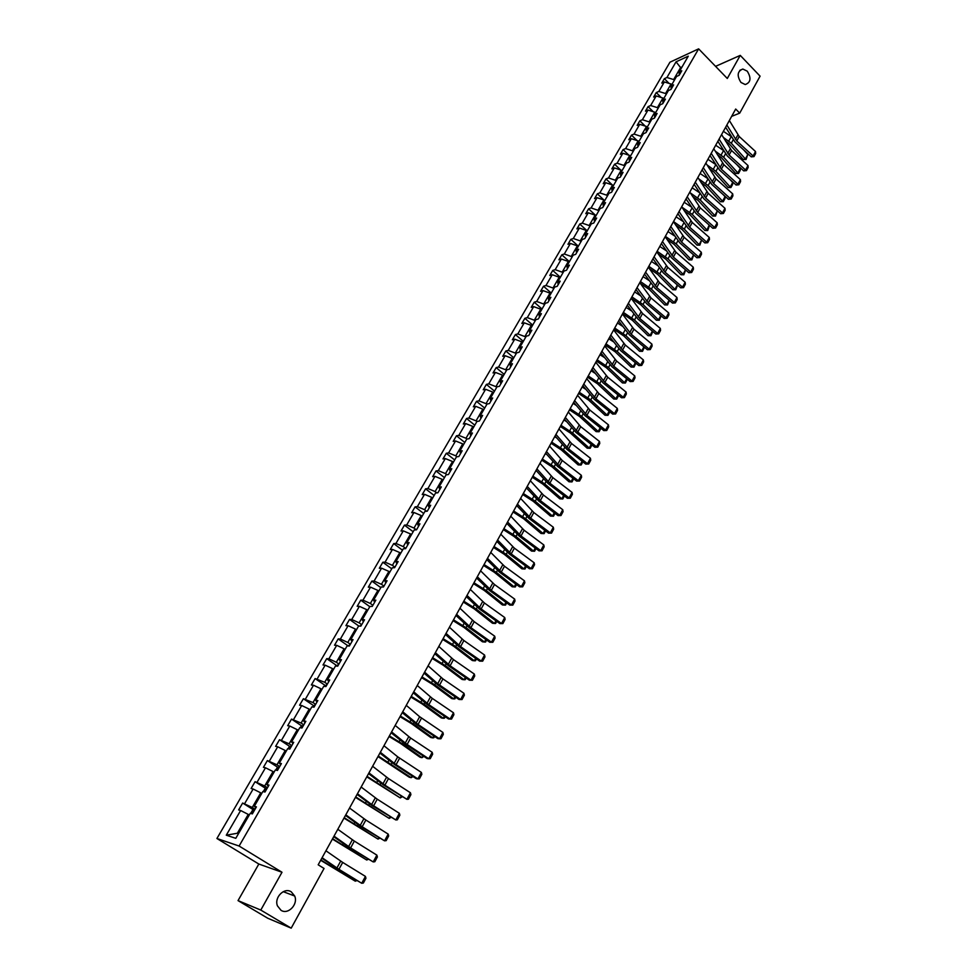 <?xml version="1.0" encoding="UTF-8"?>
<svg xmlns="http://www.w3.org/2000/svg" width="977" height="977" viewBox="0 0 977 977"><rect width="100%" height="100%" fill="white"/><g stroke="black" fill="none" stroke-linecap="round" stroke-linejoin="round"><path stroke-width="1.47" d="M291.256 891.83L294.688 896.019C298.4 904.287 288.117 915.095 280.997 910.295L277.456 905.874C273.939 897.497 284.307 887.031 291.256 891.83M747.234 71.162C751.447 78.013 750.788 82.483 745.243 84.547L740.957 82.447C736.731 75.644 737.354 71.174 742.838 69.037L747.234 71.162M238.034 900.611L260.786 910.063L281.999 872.253L258.832 864.034L238.034 900.611L267.747 918.233L291.195 928.15L324.046 868.455L318.184 864.804L735.693 109.033L739.711 113.149L760.082 76.157L740.248 55.384L715.567 66.351M258.832 864.034L216.918 838.498L669.941 62.21L698.628 48.85L239.109 846.033L216.918 838.498M260.786 910.063L291.195 928.15M249.269 815.038L248.243 814.403L237.326 833.259L226.285 835.188L240.647 810.507L238.632 809.921L242.65 803.033L253.568 809.872M248.243 814.403L240.647 810.507M261.726 793.495L260.725 792.848L252.261 807.466L242.65 803.033M244.665 803.595L253.141 789.013L251.113 788.5L255.07 781.685L265.842 788.537M274.048 772.196L273.047 771.549L264.682 785.996L255.07 781.685M257.11 782.186L265.488 767.775L263.436 767.324L267.356 760.582L277.969 767.433M286.224 751.142L285.235 750.495L276.967 764.783L267.356 760.582M269.42 761.022L277.7 746.782L275.624 746.379L279.507 739.723L289.974 746.587M298.266 730.332L297.289 729.685L289.119 743.802L279.507 739.723M281.584 740.102L289.766 726.033L287.678 725.691L291.512 719.109L301.832 725.972M310.161 709.766L309.196 709.119L301.111 723.065L291.512 719.109M293.613 719.426L301.71 705.516L299.585 705.223L303.383 698.726L313.556 705.589M321.934 689.432L320.969 688.773L312.982 702.573L303.383 698.726M305.496 698.982L313.507 685.231L311.37 684.999L315.107 678.563L325.158 685.439M333.56 669.318L332.62 668.659L324.718 682.3L315.107 678.563M317.256 678.771L325.17 665.166L323.008 664.995L326.721 658.632L336.638 665.52M345.064 649.436L344.124 648.777L336.32 662.259L328.883 658.791L326.721 658.632M328.883 658.791L336.699 645.333L334.525 645.223L338.189 638.921L347.983 645.809M356.446 629.774L355.506 629.115L347.788 642.451L340.375 639.031L338.189 638.921M340.375 639.031L348.105 625.72L345.919 625.659L349.534 619.43L358.828 626.049M367.694 610.332L366.766 609.66L359.133 622.85L351.732 619.479L349.534 619.43M351.732 619.479L359.389 606.326L357.179 606.314L360.757 600.159L369.794 606.68M378.82 591.097L377.904 590.426L370.344 603.481L362.98 600.159L360.757 600.159M362.98 600.159L370.539 587.153L368.317 587.177L371.858 581.095L380.81 587.641M389.823 572.082L388.907 571.411L381.445 584.307L374.093 581.046L371.858 581.095M374.093 581.046L381.58 568.174L379.332 568.26L382.837 562.239L391.716 568.809M400.704 553.263L399.801 552.591L392.412 565.353L385.085 562.141L382.837 562.239M385.085 562.141L392.485 549.416L390.226 549.538L393.694 543.591L402.487 550.185M411.464 534.663L410.584 533.979L403.269 546.607L395.966 543.444L393.694 543.591M395.966 543.444L403.281 530.853L401.01 531.024L404.441 525.137L413.149 531.744M422.113 516.247L421.234 515.575L414.004 528.056L406.713 524.942L404.441 525.137M406.713 524.942L413.967 512.485L411.671 512.705L415.066 506.88L423.7 513.511M432.652 498.038L431.773 497.366L424.629 509.713L417.362 506.648L415.066 506.88M417.362 506.648L424.531 494.325L422.223 494.594L425.581 488.818L434.13 495.473M443.07 480.025L442.215 479.341L435.131 491.565L427.889 488.537L425.581 488.818M427.889 488.537L434.973 476.349L432.664 476.666L435.986 470.951L444.462 477.631M453.389 462.194L452.534 461.523L445.524 473.613L438.307 470.633L435.986 470.951M438.307 470.633L445.317 458.567L442.984 458.921L446.281 453.279L454.684 459.972M463.587 444.559L462.744 443.876L455.807 455.844L448.614 452.913L446.281 453.279M448.614 452.913L455.551 440.969L453.206 441.372L456.467 435.779L464.783 442.496M473.686 427.108L472.844 426.424L465.992 438.27L458.811 435.376L456.467 435.779M458.811 435.376L465.675 423.566L463.318 424.006L466.542 418.474L474.798 425.203M483.676 409.839L482.846 409.155L476.055 420.867L468.899 418.022L466.542 418.474M468.899 418.022L475.701 406.334L473.332 406.811L476.507 401.339L484.69 408.081M493.568 392.754L492.738 392.058L486.021 403.66L478.889 400.851L476.507 401.339M478.889 400.851L485.606 389.286L483.236 389.799L486.387 384.388L494.496 391.142M503.35 375.84L502.532 375.144L495.889 386.623L488.769 383.863L486.387 384.388M488.769 383.863L495.424 372.408L493.031 372.97L496.157 367.608L504.193 374.374M513.035 359.096L512.217 358.412L505.646 369.77L498.551 367.047L496.157 367.608M498.551 367.047L505.133 355.713L502.728 356.3L505.817 350.999L513.792 357.79M522.622 342.536L521.816 341.84L515.306 353.076L508.223 350.401L505.817 350.999M508.223 350.401L514.745 339.178L512.339 339.813L515.392 334.561L523.293 341.364M532.099 326.135L531.305 325.439L524.869 336.564L517.81 333.926L515.392 334.561M517.81 333.926L524.27 322.825L521.84 323.485L524.869 318.294L532.697 325.097M541.49 309.904L540.708 309.208L534.321 320.212L527.299 317.61L524.869 318.294M527.299 317.61L533.686 306.619L531.244 307.328L534.248 302.186L542.015 309.001M550.796 293.833L550.002 293.137L543.7 304.03L536.678 301.466L534.248 302.186M536.678 301.466L543.004 290.596L540.562 291.329L543.53 286.237L551.236 293.063M559.992 277.92L559.21 277.224L552.97 288.02L545.972 285.492L543.53 286.237M545.972 285.492L552.237 274.72L549.782 275.49L552.726 270.446L560.358 277.285M569.102 262.166L568.333 261.47L562.154 272.156L555.18 269.664L552.726 270.446M555.18 269.664L561.384 259.003L558.917 259.809L561.824 254.814L569.396 261.665M578.128 246.583L577.358 245.874L571.24 256.462L564.291 254.008L561.824 254.814M564.291 254.008L570.421 243.444L567.955 244.287L570.837 239.341L578.347 246.204M587.067 231.134L586.298 230.438L580.24 240.916L573.304 238.498L570.837 239.341M573.304 238.498L579.385 228.044L576.906 228.911L579.752 224.014L587.214 230.89M595.909 215.856L595.152 215.148L589.143 225.516L582.243 223.135L579.752 224.014M582.243 223.135L588.252 212.791L585.76 213.682L588.594 208.834L595.982 215.722M613.336 185.715L612.591 185.019L606.705 195.192L599.841 192.872L597.338 193.812L604.665 200.7L603.92 200.004L597.973 210.275L591.085 207.93L588.594 208.834M591.085 207.93L597.045 197.684L594.541 198.612L597.338 193.812M599.841 192.872L605.74 182.723L603.236 183.688L605.996 178.925L612.335 184.934M621.922 170.877L621.189 170.169L615.351 180.244L608.512 177.961L605.996 178.925M608.512 177.961L614.35 167.91L611.846 168.899L614.582 164.197L620.651 169.986M630.434 156.173L629.701 155.465L623.924 165.443L617.098 163.196L614.582 164.197M617.098 163.196L622.886 153.242L620.371 154.256L623.082 149.591L628.895 155.209M638.86 141.616L638.128 140.908L632.412 150.788L625.61 148.565L623.082 149.591M625.61 148.565L631.337 138.71L628.809 139.76L631.496 135.131L637.065 140.566M647.201 127.193L646.481 126.485L640.814 136.267L634.024 134.081L631.496 135.131M634.024 134.081L639.703 124.323L637.175 125.386L639.837 120.818L645.174 126.07M655.457 112.905L654.749 112.196L649.143 121.893L642.377 119.731L639.837 120.818M642.377 119.731L647.995 110.059L645.455 111.158L648.093 106.627L653.222 111.72M663.652 98.75L662.943 98.042L657.387 107.641L650.633 105.528L648.093 106.627M650.633 105.528L656.214 95.941L653.662 97.065L656.275 92.583L661.197 97.505M671.761 84.73L671.052 84.022L665.557 93.536L658.828 91.447L656.275 92.583M658.828 91.447L664.348 81.958L661.795 83.106L664.384 78.661L669.111 83.424M681.274 68.28L680.578 67.572L673.641 79.564L666.937 77.501L664.384 78.661M666.937 77.501L676.047 61.832L688.284 56.165L679.149 71.956L681.775 70.771L679.174 75.278L676.548 76.45L671.016 86.025L673.629 84.865L671.004 89.408L668.39 90.568L662.797 100.228L665.41 99.092L662.748 103.684L660.147 104.808L654.505 114.565L657.106 113.454L654.431 118.095L651.818 119.194L646.127 129.049L648.716 127.963L646.017 132.64L643.416 133.715L637.663 143.668L640.253 142.618L637.529 147.332L634.94 148.382L629.127 158.421L631.716 157.407L628.956 162.17L626.367 163.183L620.505 173.332L623.082 172.343L620.297 177.155L617.72 178.144L611.797 188.39L614.362 187.425L611.553 192.286L608.989 193.238L603.004 203.582L605.557 202.654L602.724 207.564L600.159 208.492L594.114 218.946L596.666 218.042L593.796 223L591.256 223.892L585.15 234.443L587.69 233.576L584.796 238.596L582.255 239.45L576.088 250.112L578.616 249.269L575.697 254.338L573.157 255.168L566.929 265.927L569.457 265.133L566.501 270.25L563.973 271.032L557.684 281.913L560.2 281.144L557.22 286.31L554.704 287.067L548.341 298.058L550.857 297.326L547.841 302.552L545.337 303.273L538.913 314.374L541.405 313.678L538.351 318.954L535.86 319.638L529.375 330.849L531.867 330.189L528.777 335.526L526.298 336.173L519.74 347.507L522.219 346.884L519.105 352.27L516.638 352.88L510.006 364.323L512.473 363.737L509.335 369.184L506.868 369.758L500.175 381.323L502.63 380.786L499.455 386.281L497 386.819L490.234 398.506L492.677 398.005L489.465 403.562L487.022 404.051L480.195 415.872L482.626 415.408L479.377 421.026L476.947 421.466L470.035 433.409L472.453 432.994L469.18 438.673L466.762 439.076L459.776 451.142L462.182 450.763L458.872 456.503L456.467 456.87L449.408 469.07L451.801 468.74L448.443 474.541L446.062 474.859L438.929 487.193L441.299 486.9L437.916 492.762L435.547 493.043L428.329 505.512L430.698 505.268L427.267 511.191L424.91 511.423L417.619 524.026L419.963 523.831L416.507 529.815L414.163 529.998L406.786 542.748L409.119 542.589L405.614 548.659L403.293 548.793L395.844 561.665L398.152 561.567L394.61 567.698L392.302 567.784L384.767 580.814L387.063 580.753L383.485 586.957L381.189 586.982L373.568 600.159L375.852 600.159L372.237 606.424L369.953 606.412L362.247 619.723L364.519 619.784L360.855 626.123L358.596 626.049L350.804 639.52L353.051 639.63L349.351 646.029L347.104 645.907L339.227 659.536L341.449 659.695L337.7 666.18L335.49 665.996L327.515 679.784L329.725 679.992L325.927 686.55L323.729 686.318L315.669 700.253L317.855 700.533L314.02 707.165L311.834 706.872L303.676 720.977L305.85 721.307L301.978 728.012L299.805 727.657L291.561 741.934L293.711 742.325L289.778 749.103L287.641 748.7L279.288 763.135L281.413 763.587L277.456 770.45L275.331 769.974L266.88 784.58L268.993 785.093L264.975 792.042L262.874 791.504L254.325 806.281L256.401 806.868L252.347 813.902L250.271 813.291L235.787 838.327L226.285 835.188M255.864 807.808L254.325 806.281M255.046 809.212L252.261 807.466M260.725 792.848L253.141 789.013M268.37 786.167L266.88 784.58M267.454 787.755L264.682 785.996M273.047 771.549L265.488 767.775M280.729 764.771L279.288 763.135M279.703 766.542L276.967 764.783M285.235 750.495L277.7 746.782M292.953 743.631L291.561 741.934M291.818 745.585L289.119 743.802M297.289 729.685L289.766 726.033M305.032 722.724L303.676 720.977M303.798 724.849L301.111 723.065M309.196 709.119L301.71 705.516M316.963 702.072L315.669 700.253M315.644 704.368L312.982 702.573M320.969 688.773L313.507 685.231M328.773 681.641L327.515 679.784M327.344 684.108L324.718 682.3M332.62 668.659L325.17 665.166M340.436 661.453L339.227 659.536M338.921 664.067L336.32 662.259M344.124 648.777L336.699 645.333M351.976 641.486L350.804 639.52M350.364 644.27L347.788 642.451M355.506 629.115L348.105 625.72M363.383 621.751L362.247 619.723M361.685 624.682L359.133 622.85M366.766 609.66L359.389 606.326M374.667 602.223L373.568 600.159M372.884 605.3L370.344 603.481M377.904 590.426L370.539 587.153M385.817 582.915L384.767 580.814M383.949 586.151L381.445 584.307M388.907 571.411L381.58 568.174M396.845 563.827L395.844 561.665M394.903 567.197L392.412 565.353M399.801 552.591L392.485 549.416M407.763 544.946L406.786 542.748M405.736 548.463L403.269 546.607M410.584 533.979L403.281 530.853M418.559 526.273L417.619 524.026M416.336 529.827L414.004 528.056M421.234 515.575L413.967 512.485M429.233 507.796L428.329 505.512M426.619 511.252L424.629 509.713M431.773 497.366L424.531 494.325M439.797 489.526L438.929 487.193M436.829 492.884L435.131 491.565M442.215 479.341L434.973 476.349M450.238 471.439L449.408 469.07M446.953 474.737L445.524 473.613M452.534 461.523L445.317 458.567M460.57 453.56L459.776 451.142M457.004 456.796L455.807 455.844M462.744 443.876L455.551 440.969M470.804 435.864L470.035 433.409M466.957 439.039L465.992 438.27M472.844 426.424L465.675 423.566M480.916 418.351L480.195 415.872M476.898 421.551L476.055 420.867M482.846 409.155L475.701 406.334M490.93 401.022L490.234 398.506M486.851 404.344L486.021 403.66M492.738 392.058L485.606 389.286M500.835 383.888L500.175 381.323M496.707 387.307L495.889 386.623M502.532 375.144L495.424 372.408M510.641 366.912L510.006 364.323M506.465 370.454L505.646 369.77M512.217 358.412L505.133 355.713M520.338 350.132L519.74 347.507M516.112 353.772L515.306 353.076M521.816 341.84L514.745 339.178M529.949 333.511L529.375 330.849M525.663 337.26L524.869 336.564M531.305 325.439L524.27 322.825M539.451 317.061L538.913 314.374M535.127 320.908L534.321 320.212M540.708 309.208L533.686 306.619M548.854 300.782L548.341 298.058M544.482 304.726L543.7 304.03M550.002 293.137L543.004 290.596M558.172 284.673L557.684 281.913M553.751 288.716L552.97 288.02M559.21 277.224L552.237 274.72M567.381 268.712L566.929 265.927M562.923 272.852L562.154 272.156M568.333 261.47L561.384 259.003M576.515 252.921L576.088 250.112M572.009 257.159L571.24 256.462M577.358 245.874L570.421 243.444M585.541 237.289L585.15 234.443M580.997 241.612L580.24 240.916M586.298 230.438L579.385 228.044M594.492 221.816L594.114 218.946M589.9 226.224L589.143 225.516M595.152 215.148L588.252 212.791M603.346 206.489L603.004 203.582M598.718 210.983L597.973 210.275M603.92 200.004L597.045 197.684M612.115 191.309L611.797 188.39M607.45 195.888L606.705 195.192M612.591 185.019L605.74 182.723M620.798 176.275L620.505 173.332M616.096 180.953L615.351 180.244M621.189 170.169L614.35 167.91M629.396 161.4L629.127 158.421M624.657 166.151L623.924 165.443M629.701 155.465L622.886 153.242M637.92 146.66L637.663 143.668M633.145 151.496L632.412 150.788M638.128 140.908L631.337 138.71M646.347 132.066L646.127 129.049M641.535 136.975L640.814 136.267M646.481 126.485L639.703 124.323M654.7 117.619L654.505 114.565M649.852 122.601L649.143 121.893M654.749 112.196L647.995 110.059M662.98 103.293L662.797 100.228M658.095 108.349L657.387 107.641M662.943 98.042L656.214 95.941M671.175 89.115L671.016 86.025M666.253 94.244L665.557 93.536M671.052 84.022L664.348 81.958M679.284 75.07L679.149 71.956M281.999 872.253L239.109 846.033M698.628 48.85L727.291 78.465L740.248 55.384M731.639 116.361L739.711 113.149M237.326 833.259L238.51 833.637M674.338 80.273L673.641 79.564M682.08 66.888L680.578 67.572L676.047 61.832M729.343 120.513L739.21 136.511L755.514 151.52L753.108 155.99L754.012 156.589L751.252 156.857L734.924 141.873L725.618 127.254M751.252 156.857L753.108 155.99L736.768 140.981L726.864 125.007M755.514 151.52L755.685 153.462L754.012 156.589M725.459 141.006L729.196 143.827L743.265 159.52L745.39 158.958L731.309 143.228L723.249 137.342M731.187 136.572L723.383 131.321M747.796 154.513L746.049 159.507L745.39 158.958L747.796 154.513L743.741 149.969M746.049 159.507L743.265 159.52M721.588 134.57L731.565 150.507L747.991 165.516L745.561 170.022L746.465 170.609L743.705 170.865L727.254 155.893L717.851 141.323M743.705 170.865L745.561 170.022L729.098 155.025L719.084 139.1M747.991 165.516L748.162 167.446L746.465 170.609M713.747 148.748L723.847 164.637L740.395 179.634L737.94 184.189L738.856 184.763L736.084 185.019L719.524 170.047L710.01 155.526M736.084 185.019L737.94 184.189L721.356 169.192L711.219 153.328M740.395 179.634L740.566 181.575L738.856 184.763M717.387 154.696L721.539 157.785L735.73 173.466L737.855 172.917L723.652 157.212L715.152 151.044M723.359 150.397L715.689 145.243M740.273 168.423L740.224 170.316L738.527 173.454L737.855 172.917L740.273 168.423L736.878 164.661M738.527 173.454L735.73 173.466M709.229 168.508L713.821 171.879L728.121 187.523L730.246 186.998L715.921 171.329L706.969 164.869M715.445 164.344L707.922 159.3M732.689 182.467L732.64 184.36L730.93 187.523L730.246 186.998L732.689 182.467L730.002 179.512M730.93 187.523L728.121 187.523M705.846 163.061L716.056 178.889L732.713 193.886L730.246 198.49L731.175 199.039L728.39 199.296L711.72 184.323L702.097 169.851M728.39 199.296L730.246 198.49L713.552 183.493L703.293 167.678M732.713 193.886L732.909 195.827L731.175 199.039M700.973 182.443L706.017 186.106L720.452 201.726L722.565 201.213L708.13 185.569L698.677 178.815M707.446 178.4L700.082 173.491M725.032 196.646L724.995 198.526L723.261 201.726L722.565 201.213L725.032 196.646L723.09 194.521M723.261 201.726L720.452 201.726M697.859 177.521L708.203 193.287L724.971 208.284L722.479 212.925L723.42 213.462L720.635 213.707L703.831 198.734L694.097 184.323M720.635 213.707L722.479 212.925L705.663 197.928L695.282 182.174M724.971 208.284L725.166 210.214L723.42 213.462M692.62 196.487L698.152 200.468L712.697 216.051L714.81 215.563L700.253 199.943L690.299 192.884M699.373 192.603L692.168 187.816M717.301 210.947L715.53 216.064L714.81 215.563L717.301 210.947L716.153 209.701M715.53 216.064L712.697 216.051M689.799 192.103L700.265 207.808L717.167 222.805L714.639 227.482L715.604 228.007L712.795 228.252L695.88 213.291L686.025 198.929M712.795 228.252L714.639 227.482L697.7 212.498L687.197 196.817M717.167 222.805L717.362 224.734L715.604 228.007M684.156 210.666L690.202 214.952L704.881 230.523L706.994 230.047L692.302 214.464L681.812 207.063M691.203 206.916L684.181 202.263M709.51 225.394L707.714 230.535L706.994 230.047L709.192 225.052M707.714 230.535L704.881 230.523M681.665 206.831L692.253 222.475L709.278 237.46L706.725 242.186L707.702 242.699L704.893 242.931L687.845 227.983L677.879 213.67M704.893 242.931L706.725 242.186L689.664 227.214L679.039 211.582M709.278 237.46L709.473 239.402L707.702 242.699M675.596 224.954L682.178 229.583L696.98 245.117L699.092 244.665L684.279 229.106L673.519 221.571M682.947 221.376L676.121 216.857M701.633 240.073L699.825 245.142L696.98 245.117M699.825 245.142L699.092 244.665L701.596 240.037M673.446 221.706L684.156 237.289L701.303 252.261L698.738 257.036L699.727 257.537L696.906 257.757L679.736 242.809L669.66 228.557M696.906 257.757L698.738 257.036L681.555 242.064L670.796 226.505M701.303 252.261L701.523 254.191L699.727 257.537M666.937 239.353L674.081 244.348L689.017 259.858L691.118 259.43L676.182 243.896L665.361 236.349M674.606 235.958L667.987 231.586M693.682 254.948L691.875 259.882L689.017 259.858M691.875 259.882L691.118 259.43L693.585 254.863M665.154 236.715L675.999 252.237L693.267 267.197L690.678 272.021L691.667 272.51L688.846 272.717L671.553 257.781L661.356 243.591M688.846 272.717L690.678 272.021L673.361 257.061L662.479 241.563M693.267 267.197L693.487 269.139L691.667 272.51M658.156 253.886L665.911 259.259L680.969 274.732L683.07 274.329L668.012 258.832L657.118 251.26M666.18 250.674L659.768 246.46M685.659 269.957L683.839 274.757L680.969 274.732M683.839 274.757L683.07 274.329L685.5 269.823M656.776 251.883L667.755 267.332L685.146 282.28L682.532 287.153L683.546 287.617L680.713 287.824L663.298 272.901L652.966 258.771M680.713 287.824L682.532 287.153L665.093 272.192L654.077 256.768M685.146 282.28L685.378 284.222L683.546 287.617M648.325 267.197L659.426 282.573L676.951 297.509L674.313 302.43L675.339 302.882L672.494 303.078L654.944 288.154L644.502 274.097M672.494 303.078L674.313 302.43L656.739 287.482L645.589 272.131M676.951 297.509L677.183 299.45L675.339 302.882M639.776 282.646L651.024 297.948L668.683 312.896L666.009 317.855L667.047 318.294L664.201 318.478L646.518 303.566L635.954 289.571M664.201 318.478L666.009 317.855L648.313 302.919L637.028 287.641M668.683 312.896L668.915 314.826L667.047 318.294M631.154 298.266L642.536 313.495L660.33 328.419L657.631 333.426L658.681 333.853L655.823 334.024L638.018 319.137L627.319 305.203M655.823 334.024L657.631 333.426L639.801 318.502L628.37 303.297M660.33 328.419L660.574 330.348L658.681 333.853M622.447 314.032L633.963 329.188L651.891 344.099L649.168 349.155L650.242 349.558L647.372 349.729L629.42 334.842L618.6 320.981M647.372 349.729L649.168 349.155L631.203 334.244L619.638 319.113M651.891 344.099L652.135 346.029L650.242 349.558M613.641 329.957L625.317 345.028L643.367 359.927L640.619 365.032L641.706 365.422L638.824 365.581L620.749 350.719L609.795 336.931M638.824 365.581L640.619 365.032L622.52 350.145L610.808 335.099M643.367 359.927L643.623 361.856L641.706 365.422M604.763 346.041L616.572 361.026L634.769 375.913L631.985 381.067L633.084 381.445L630.202 381.592L611.993 366.741L600.904 353.027M630.202 381.592L631.985 381.067L613.751 366.192L601.893 351.232M634.769 375.913L635.026 377.843L633.084 381.445M595.787 362.284L607.743 377.195L626.074 392.058L623.277 397.273L624.388 397.627L621.494 397.761L603.139 382.935L591.915 369.294M621.494 397.761L623.277 397.273L604.897 382.41L592.892 367.523M626.074 392.058L626.342 393.987L624.388 397.627M586.725 378.697L598.828 393.511L617.305 408.374L614.472 413.625L615.595 413.967L612.701 414.101L594.199 399.275L582.842 385.72M612.701 414.101L614.472 413.625L595.946 398.787L583.794 383.998M617.305 408.374L617.574 410.291L615.595 413.967M577.566 395.27L589.815 410.01L608.439 424.836L605.581 430.149L606.729 430.478L603.81 430.588L585.174 415.799L573.67 402.316M603.81 430.588L605.581 430.149L586.908 415.323L574.61 400.619M608.439 424.836L608.72 426.766L606.729 430.478M649.265 268.541L657.655 274.317L672.848 289.742L674.948 289.363L659.756 273.902L648.801 266.318M657.643 265.524L651.476 261.482M677.562 285.125L675.73 289.79L672.848 289.742M675.73 289.79L674.948 289.363L677.342 284.93M640.253 283.318L649.326 289.51L664.653 304.909L666.754 304.543L651.415 289.131L640.399 281.523M649.021 280.497L643.098 276.638M669.379 300.428L667.535 304.958L664.653 304.909M667.535 304.958L666.754 304.543L669.098 300.195M631.166 298.241L640.912 304.861L656.373 320.212L658.461 319.882L643 304.494L631.911 296.886M640.289 295.616L634.647 291.94M661.136 315.889L659.267 320.261L656.373 320.212M659.267 320.261L658.461 319.882L660.782 315.595M622.605 313.727L632.424 320.346L648.02 335.673L650.108 335.355L634.5 320.016L623.35 312.384M631.46 310.881L626.11 307.401M652.795 331.496L650.926 335.722L648.02 335.673M650.926 335.722L650.108 335.355L652.38 331.142M613.971 329.359L623.851 335.99L639.581 351.268L641.669 350.987L625.915 335.685L614.704 328.04M622.532 326.269L617.488 323.008M644.393 347.25L642.5 351.341L639.581 351.268M642.5 351.341L641.669 350.987L643.904 346.847M605.251 345.15L615.18 351.793L631.057 367.034L633.145 366.766L617.256 351.5L605.972 343.855M613.483 341.803L608.781 338.775M635.893 363.175L633.988 367.108L631.057 367.034M633.988 367.108L633.145 366.766L635.331 362.711M596.446 361.087L606.436 367.755L622.459 382.935L624.535 382.703L608.5 367.486L597.142 359.817M604.336 357.484L599.988 354.688M627.319 379.247L625.39 383.021L622.459 382.935M625.39 383.021L624.535 382.703L626.684 378.722M587.556 377.195L597.606 383.863L613.764 399.007L615.84 398.799L599.67 383.619L588.239 375.95M595.066 373.299L591.109 370.759M618.673 395.477L616.719 399.092L613.764 399.007M616.719 399.092L615.84 398.799L617.94 394.891M578.567 393.45L588.679 400.13L604.995 415.237L607.059 415.054L590.743 399.923L579.239 392.241M585.675 389.249L582.133 387.002M609.843 411.818L607.95 415.335L604.995 415.237M607.95 415.335L607.059 415.054L609.123 411.232M569.493 409.876L579.666 416.568L596.129 431.626L598.193 431.468L581.718 416.385L570.153 408.691M576.161 405.357L573.072 403.391M600.94 428.317L599.096 431.724L596.129 431.626M599.096 431.724L598.193 431.468L600.208 427.731M568.309 412.025L580.717 426.656L599.487 441.47L596.593 446.843L597.753 447.148L594.834 447.258L576.051 432.481L564.413 419.072M594.834 447.258L596.593 446.843L577.786 432.042L565.329 417.423M599.487 441.47L599.78 443.399L597.753 447.148M560.334 426.473L570.568 433.177L587.177 448.174L589.241 448.052L572.62 433.019L560.969 425.3M566.513 421.6L563.924 419.963M591.94 444.975L590.157 448.284L587.177 448.174M590.157 448.284L589.241 448.052L591.207 444.401M558.966 428.94L571.533 443.485L590.438 458.274L587.519 463.696L588.704 463.99L585.773 464.087L566.843 449.322L555.058 436.011M585.773 464.087L587.519 463.696L568.565 448.919L555.95 434.399M590.438 458.274L590.743 460.204L588.704 463.99M551.077 443.228L561.372 449.945L578.14 464.893L580.191 464.796L563.411 449.823L551.7 442.092M556.731 437.989L554.68 436.695M582.854 461.816L581.132 465.015L578.14 464.893M581.132 465.015L580.191 464.796L582.109 461.229M549.526 446.037L562.239 460.485L581.303 475.262L578.36 480.733L579.556 481.002L576.613 481.087L557.537 466.347L545.606 453.12M576.613 481.087L578.36 480.733L559.247 465.968L546.473 451.557M581.303 475.262L581.62 477.167L579.556 481.002M541.722 460.155L552.09 466.884L569.005 481.783L571.057 481.71L554.118 466.786L542.333 459.043M546.815 454.525L545.349 453.597M573.682 478.815L572.009 481.905L569.005 481.783M572.009 481.905L571.057 481.71L572.925 478.242M539.976 463.306L552.86 477.655L572.07 492.408L569.102 497.94L570.312 498.197L567.368 498.258L548.134 483.554L536.055 470.413M567.368 498.258L569.102 497.94L549.843 483.2L536.898 468.887M572.07 492.408L572.388 494.325L570.312 498.197M532.27 477.252L542.711 484.006L559.784 498.844L561.824 498.795L544.739 483.933L532.868 476.178M536.752 471.195L535.909 470.67M564.401 495.998L562.789 498.978L559.784 498.844M562.789 498.978L561.824 498.795L563.644 495.412M530.34 480.757L543.383 495.009L562.752 509.725L559.748 515.319L560.969 515.551L558.026 515.612L538.632 500.92L526.408 487.877M558.026 515.612L559.748 515.319L540.33 500.603L527.226 486.387M562.752 509.725L563.082 511.643L560.969 515.551M522.732 494.533L533.222 501.299L550.466 516.076L552.493 516.064L535.249 501.25L523.306 493.495M555.034 513.352L553.483 516.222L550.466 516.076M553.483 516.222L552.493 516.064L554.277 512.778M520.594 498.392L533.808 512.534L553.336 527.238L550.295 532.88L551.541 533.1L548.573 533.149L529.033 518.482L516.65 505.524M548.573 533.149L550.295 532.88L530.719 518.189L517.456 504.083M553.336 527.238L553.666 529.143L551.541 533.1M513.084 511.997L523.648 518.763L541.05 533.479L543.078 533.503L525.663 518.75L513.646 510.983M545.569 530.89L544.079 533.637L541.05 533.479M544.079 533.637L543.078 533.503L544.8 530.303M510.751 516.21L524.136 530.242L543.81 544.922L540.745 550.625L542.015 550.82L539.035 550.857L519.337 536.226L506.794 523.367M539.035 550.857L540.745 550.625L521.01 535.97L507.576 521.962M543.81 544.922L544.152 546.827L542.015 550.82M503.338 529.632L513.975 536.41L531.537 551.077L533.564 551.126L515.978 536.434L503.888 528.642M536.007 548.598L534.578 551.236L531.537 551.077M534.578 551.236L533.564 551.126L535.225 548.024M500.798 534.224L514.366 548.146L534.199 562.789L531.097 568.565L532.38 568.736L529.4 568.748L509.542 554.142L496.841 541.392M529.4 568.748L531.097 568.565L511.203 553.922L497.586 540.037M534.199 562.789L534.553 564.694L532.38 568.736M490.747 552.432L504.486 566.233L524.478 580.851L521.339 586.676L522.646 586.835L519.654 586.835L499.638 572.266L486.778 559.613M519.654 586.835L521.339 586.676L501.286 572.07L487.499 558.307M524.478 580.851L524.844 582.756L522.646 586.835M480.586 570.824L494.496 584.515L514.659 599.096L511.484 604.995L512.815 605.117L509.811 605.117L489.624 590.572L476.605 578.03M509.811 605.117L511.484 604.995L491.272 590.413L477.301 576.76M514.659 599.096L515.026 601.002L512.815 605.117M470.316 589.424L484.409 602.992L504.73 617.537L501.531 623.497L502.874 623.595L499.87 623.582L479.512 609.074L466.322 596.642M499.87 623.582L501.531 623.497L481.148 608.952L466.994 595.42M504.73 617.537L505.109 619.442L502.874 623.595M459.923 608.219L474.199 621.665L494.704 636.186L491.468 642.194L492.823 642.28L489.807 642.255L469.29 627.771L455.929 615.449M489.807 642.255L491.468 642.194L470.914 627.686L456.577 614.289M494.704 636.186L495.095 638.066L492.823 642.28M449.432 627.222L463.892 640.533L484.568 655.017L481.295 661.099L482.675 661.16L479.646 661.124L458.958 646.676L445.427 634.464M479.646 661.124L481.295 661.099L460.57 646.627L446.037 633.352M484.568 655.017L484.958 656.91L482.675 661.16M438.82 646.432L453.475 659.609L474.321 674.057L471.012 680.212L472.416 680.248L469.375 680.187L448.516 665.777L434.802 653.698M469.375 680.187L471.012 680.212L450.116 665.777L435.388 652.636M474.321 674.057L474.724 675.95L472.416 680.248M428.085 665.85L442.935 678.905L463.965 693.304L460.619 699.52L462.036 699.532L464.38 695.184L463.965 693.304M424.629 672.127L437.708 683.729L460.619 699.52L458.995 699.471L437.952 685.097L424.067 673.129M417.24 685.488L432.286 698.396L453.487 712.77L450.104 719.048L451.557 719.035L453.914 714.639L453.487 712.77M413.735 691.826L428.854 704.686L450.104 719.048L448.504 718.95L427.279 704.625L413.21 692.778M406.273 705.345L419.658 716.727L442.899 732.432L439.491 738.783L440.957 738.746L443.338 734.313L442.899 732.432M402.732 711.757L418.046 724.47L439.491 738.783L437.891 738.649L416.483 724.36L402.231 712.648M493.495 547.462L504.193 554.252L521.926 568.846L523.941 568.919L506.196 554.301L494.02 546.509M526.334 566.501L524.979 569.017L521.926 568.846M524.979 569.017L523.941 568.919L525.565 565.927M483.542 565.463L494.313 572.266L512.217 586.798L514.232 586.908L496.316 572.351L484.055 564.547M516.577 584.6L515.282 586.982L512.217 586.798M515.282 586.982L514.232 586.908L515.783 584.026M473.491 583.672L484.336 590.487L502.398 604.946L504.413 605.093L486.314 590.596L473.979 582.78M506.709 602.87L505.488 605.129L504.413 605.093L505.915 602.308M463.33 602.064L474.236 608.891L492.493 623.277L494.484 623.46L476.226 609.037L463.794 601.209M496.731 621.348L495.583 623.485L494.484 623.46L495.925 620.786M453.059 620.651L464.038 627.49L482.467 641.804L484.458 642.023L466.017 627.674L453.511 619.833M486.656 640.02L485.569 642.023L484.458 642.023L485.85 639.459M442.679 639.447L453.731 646.286L472.343 660.537L474.321 660.782L455.697 646.518L443.106 638.665M476.458 658.901L475.457 660.757L474.321 660.782L475.652 658.327M432.188 658.437L443.314 665.288L462.109 679.467L464.087 679.748L445.268 665.557L432.591 657.692M371.37 606.424L372.408 606.131M466.163 677.965L465.235 679.687L464.087 679.748L465.345 677.403M421.575 677.635L432.787 684.498L451.765 698.592L453.731 698.909L434.728 684.804L421.966 676.927M359.621 626.086L361.234 625.463M455.758 697.248L454.903 698.836L453.731 698.909L454.928 696.686M410.853 697.041L422.137 703.928L441.311 717.924L443.265 718.278L424.079 704.258L411.219 696.381M347.751 645.944L349.937 645.003M445.231 716.739L444.462 718.18L443.265 718.278L444.401 716.178M400.02 716.666L411.378 723.554L430.735 737.476L432.689 737.867L413.308 723.933L400.362 716.043M335.929 666.033L338.518 664.775M434.594 736.45L433.898 737.733L432.689 737.867L433.751 735.889M395.172 725.423L410.633 738.038L432.2 752.327L428.744 758.75L430.234 758.677L432.652 754.195L432.2 752.327M391.594 731.907L407.116 744.474L428.744 758.75L427.169 758.567L405.577 744.327L391.13 732.75M389.054 736.511L400.497 743.399L420.049 757.236L421.991 757.663L402.414 743.815L389.383 735.913M324.169 686.367L326.965 684.767M423.835 756.369L421.991 757.663L422.992 755.819M383.961 745.732L397.724 756.833L421.38 772.428L417.887 778.925L419.402 778.828L421.844 774.297L421.38 772.428M380.334 752.29L396.076 764.698L417.887 778.925L416.312 778.706L394.537 764.502L379.906 753.072M377.977 756.564L409.253 777.216L411.183 777.68L378.282 756.015M312.274 706.933L315.29 704.979M412.966 776.52L411.183 777.68L412.111 775.958M372.616 766.261L388.492 778.571L410.438 792.762L406.908 799.333L408.435 799.21L410.914 794.619L410.438 792.762M368.952 772.892L384.901 785.154L406.908 799.333L383.375 784.922L368.561 773.613M366.766 776.849L400.24 797.928L367.047 776.336M300.244 727.731L301.001 726.424L303.468 725.423M401.974 796.89L400.24 797.928L401.107 796.328M361.148 787.035L377.244 799.186L399.373 813.316L395.807 819.959L397.358 819.813L399.862 815.172L399.373 813.316M357.435 793.739L371.651 804.498L395.807 819.959L372.103 805.561L357.069 794.399M355.445 797.354L389.188 818.384L355.701 796.89M288.068 748.785L289.058 747.075L291.525 746.098M390.849 817.48L389.188 818.384L389.982 816.931M349.546 808.04L365.85 820.021L388.187 834.114L384.572 840.831L386.159 840.647L388.675 835.958L388.187 834.114M345.797 814.818L362.174 826.75L384.572 840.831L360.684 826.432L345.467 815.416M343.977 818.103L378.014 839.084L344.209 817.676M275.758 770.071L276.98 767.971L279.434 767.018M277.92 769.632L277.102 770.377M379.601 838.315L378.014 839.084L378.722 837.765M337.798 829.29L354.346 841.099L376.878 855.131L373.214 861.922L374.826 861.726L377.378 856.976L376.878 855.131M334.012 836.141L350.621 847.914L373.214 861.922L349.143 847.535L333.719 836.678M332.4 839.072L366.705 860.004L332.607 838.693M263.301 791.614L264.755 789.098L267.197 788.183M265.683 790.82L264.706 791.981M368.231 859.381L366.705 860.004L367.352 858.832M325.927 850.784L342.695 862.422L365.435 876.406L361.734 883.269L363.359 883.037L365.948 878.238L365.435 876.406M322.092 857.721L338.934 869.31L361.734 883.269L337.468 868.895L321.836 858.185M320.676 860.285L355.274 881.169L320.859 859.955M250.686 813.414L252.384 810.47L254.826 809.591M253.287 812.266L252.384 813.829M356.727 880.68L355.274 881.169L355.836 880.13M737.891 134.911L735.437 139.393M739.21 136.511L736.768 140.981M731.309 143.228L733.165 139.858M728.781 141.054L731.223 136.621M730.234 148.919L727.755 153.426M731.565 150.507L729.098 155.025M722.504 163.049L720.012 167.604M723.847 164.637L721.356 169.192M723.652 157.212L725.484 153.877M721.111 155.038L723.517 150.653M715.921 171.329L717.729 168.032M713.369 169.143L715.738 164.82M714.7 177.301L712.184 181.905M716.056 178.889L713.552 183.493M708.13 185.569L709.913 182.308M705.553 183.395L707.898 179.121M706.823 191.7L704.283 196.34M708.203 193.287L705.663 197.928M700.253 199.943L702.011 196.731M697.651 197.769L699.972 193.544M698.885 206.232L696.32 210.922M700.265 207.808L697.7 212.498M692.302 214.464L694.049 211.288M689.689 212.278L691.985 208.113M690.849 220.9L688.272 225.638M692.253 222.475L689.664 227.214M684.279 229.106L686.001 225.98M681.653 226.933L683.912 222.817M682.752 235.713L680.139 240.489M684.156 237.289L681.555 242.064M676.182 243.896L677.879 240.818M673.532 241.722L675.754 237.667M674.57 250.674L671.932 255.485M675.999 252.237L673.361 257.061M668.012 258.832L669.672 255.791M665.337 256.658L667.535 252.664M666.314 265.768L663.652 270.629M667.755 267.332L665.093 272.192M657.985 281.01L655.286 285.931M659.426 282.573L656.739 287.482M649.558 296.397L646.847 301.368M651.024 297.948L648.313 302.919M641.059 311.944L638.323 316.951M642.536 313.495L639.801 318.502M632.473 327.637L629.701 332.705M633.963 329.188L631.203 334.244M623.802 343.489L621.006 348.606M625.317 345.028L622.52 350.145M615.046 359.499L612.225 364.665M616.572 361.026L613.751 366.192M606.204 375.669L603.359 380.883M607.743 377.195L604.897 382.41M597.277 391.997L594.395 397.26M598.828 393.511L595.946 398.787M588.252 408.484L585.345 413.808M589.815 410.01L586.908 415.323M659.756 273.902L661.392 270.91M657.069 271.728L659.219 267.796M651.415 289.131L653.027 286.176M648.716 286.945L650.829 283.074M643 304.494L644.588 301.6M640.277 302.32L642.365 298.51M634.5 320.016L636.064 317.159M631.753 317.83L633.817 314.093M625.915 335.685L627.454 332.888M623.155 333.511L625.17 329.835M617.256 351.5L618.759 348.752M614.472 349.326L616.45 345.724M608.5 367.486L609.978 364.787M605.703 365.313L607.645 361.771M599.67 383.619L601.111 380.981M596.837 381.445L598.742 377.989M590.743 399.923L592.16 397.346M587.898 397.749L589.754 394.354M581.718 416.385L583.11 413.857M578.86 414.211L580.68 410.902M579.141 425.154L576.198 430.527M580.717 426.656L577.786 432.042M572.62 433.019L573.963 430.552M569.725 430.845L571.508 427.608M569.933 441.983L566.965 447.417M571.533 443.485L568.565 448.919M563.411 449.823L564.73 447.405M560.505 447.649L562.251 444.486M560.639 458.982L557.635 464.466M562.239 460.485L559.247 465.968M554.118 466.786L555.412 464.441M551.199 464.625L552.884 461.535M551.236 476.165L548.207 481.71M552.86 477.655L549.843 483.2M544.739 483.933L545.984 481.649M541.783 481.771L543.432 478.767M541.746 493.519L538.681 499.125M543.383 495.009L540.33 500.603M535.249 501.25L536.471 499.027M532.27 499.088L533.882 496.169M532.16 511.056L529.058 516.711M533.808 512.534L530.719 518.189M525.663 518.75L526.847 516.589M522.671 516.589L524.222 513.755M522.463 528.777L519.337 534.492M524.136 530.242L521.01 535.97M515.978 536.434L517.126 534.346M512.962 534.272L514.476 531.525M512.669 546.68L509.505 552.457M514.366 548.146L511.203 553.922M502.776 564.779L499.577 570.617M504.486 566.233L501.286 572.07M492.762 583.061L489.538 588.972M494.496 584.515L491.272 590.413M482.662 601.551L479.402 607.511M484.409 602.992L481.148 608.952M472.441 620.224L469.143 626.257M474.199 621.665L470.914 627.686M462.109 639.117L458.775 645.211M463.892 640.533L460.57 646.627M451.667 658.193L448.309 664.36M453.475 659.609L450.116 665.777M441.115 677.488L437.708 683.729M442.935 678.905L439.54 685.121M430.454 697.004L427.01 703.293M432.286 698.396L428.854 704.686M419.658 716.727L416.178 723.09M421.527 718.107L418.046 724.47M506.196 554.301L507.307 552.274M503.155 552.139L504.62 549.489M496.316 572.351L497.378 570.397M493.251 570.202L494.655 567.637M486.314 590.596L487.352 588.716M483.224 588.447L484.592 585.968M476.226 609.037L477.216 607.23M473.112 606.888L474.419 604.507M466.017 627.674L466.969 625.939M462.878 625.524L464.124 623.253M455.697 646.518L456.613 644.857M452.534 644.368L453.731 642.182M445.268 665.557L446.147 663.969M442.08 663.407L443.228 661.331M360.733 625.427L360.342 626.098M434.728 684.804L435.559 683.289M431.516 682.667L432.603 680.688M349.436 644.967L348.838 646.005M424.079 704.258L424.861 702.829M420.843 702.121L421.869 700.253M338.018 664.714L337.199 666.143M413.308 723.933L414.04 722.589M410.035 721.795L410.999 720.037M408.752 736.67L405.235 743.106M410.633 738.038L407.116 744.474M326.477 684.694L325.426 686.501M402.414 743.815L403.098 742.557M399.117 741.69L400.02 740.041M397.724 756.833L394.171 763.342M399.63 758.189L396.076 764.698M314.789 704.906L313.532 707.092M391.398 763.929L392.046 762.756M388.077 761.804L388.919 760.265M386.574 777.216L382.972 783.798M388.492 778.571L384.901 785.154M302.98 725.337L301.478 727.938M380.273 784.25L380.859 783.175M376.914 782.137L377.696 780.721M375.302 797.843L371.651 804.498M377.244 799.186L373.605 805.83M291.036 746.013L289.302 749.017M369.013 804.816L369.55 803.827M365.63 802.703L366.338 801.409M363.896 818.689L360.208 825.418M365.85 820.021L362.174 826.75M278.946 766.921L276.967 770.34M357.619 825.614L358.107 824.71M354.211 823.501L354.859 822.329M352.355 839.78L348.63 846.595M354.346 841.099L350.621 847.914M266.721 788.073L264.498 791.92M346.102 846.632L346.542 845.838M342.671 844.543L343.245 843.493M340.692 861.116L336.918 868.003M342.695 862.422L338.934 869.31M254.35 809.469L251.871 813.756M334.464 867.906L334.842 867.21M330.995 865.817L331.496 864.889M294.688 896.019L283.232 891.671M742.838 69.037L739.809 70.344"/></g></svg>
